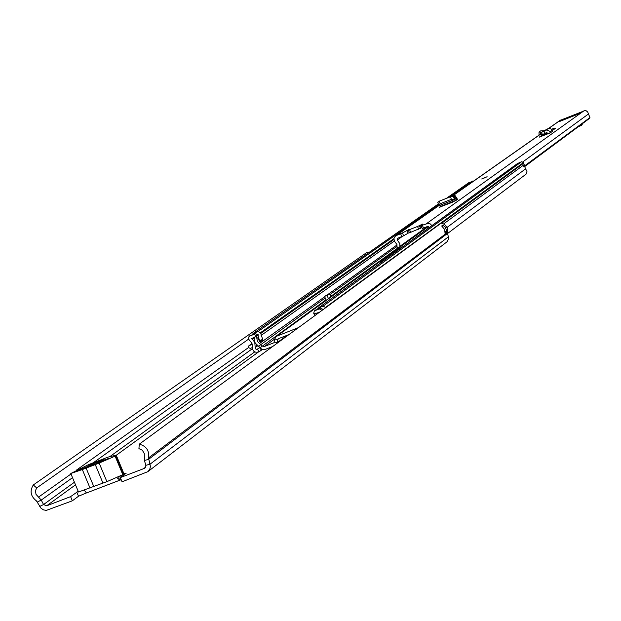 <?xml version="1.0" encoding="UTF-8"?>
<svg xmlns="http://www.w3.org/2000/svg" width="621" height="621" viewBox="0 0 621 621"><rect width="100%" height="100%" fill="white"/><g stroke="black" fill="none" stroke-linecap="round" stroke-linejoin="round"><path stroke-width="0.93" d="M86.381 492.942L78.518 496.241L72.339 500.813L70.592 496.637L46.653 505.805L75.514 484.846M37.423 501.97L41.25 500.076L35.987 494.308L35.482 490.598L36.686 487.943L33.278 484.978C29.583 491.001 30.639 496.319 36.445 500.922L41.04 508.234L43.478 509.88L46.311 510.392L72.339 500.813M123.866 473.598L126.242 473.148L120.327 477.588L122.073 481.787L147.837 471.673L149.715 469.437L150.445 466.55L148.528 457.925C149.475 450.667 146.393 446.08 139.283 444.17L138.925 448.626L142.341 450.241L144.282 453.532L144.375 460.526L145.904 465.323L144.546 468.319L145.57 467.535M78.199 491.296L70.592 496.637M120.327 477.588L144.546 468.319M72.525 477.658L41.25 500.076L43.555 504.539L46.653 505.805M139.283 444.17L441.228 223.102L444.589 224.398L447.322 227.985L447.516 233.426L448.75 238.355L447.221 241.639L147.961 471.572M33.278 484.978L367.337 252.118L368.3 252.949M36.686 487.943L248.501 339.213M445.102 233.9L444.683 229.529L441.686 225.982L442.897 225.081L444.985 226.929L446.328 229.809L446.359 232.953L445.102 233.9M120.474 477.479L119.985 476.307M116.981 477.735L119.333 479.707L121.196 479.676M119.333 479.707L118.735 476.92M120.567 479.893L86.505 492.965L84.425 490.404M95.556 462.466L88.749 465.323L95.556 462.466M116.212 455.154L123.905 473.683L122.803 474.685L106.89 481.655L78.494 492.003L70.786 473.497L88.477 464.64L108.163 457.072L116.212 455.154L115.095 456.132L99.166 463.072L106.89 481.655M78.106 470.182L77.027 470.959L84.984 468.04L108.209 458.958L109.257 458.197L101.308 461.209C98.413 461.527 93.329 463.499 86.063 467.124L78.23 470.493M90.045 488.106L82.329 469.554L70.786 473.497M82.329 469.554L86.109 468.094L93.833 486.662M102.985 483.154L95.261 464.578L86.109 468.094M95.261 464.578L99.166 463.072M90.34 464.71L90.169 464.306M100.703 460.254L97.668 461.729L103.187 459.765L104.584 458.756L100.703 460.254L100.866 460.658M453.454 196.422L450.543 196.733L451.351 199.349L454.851 199.419L439.148 205.605L454.906 199.434L453.454 196.422L454.254 199.046M451.351 199.349L440.157 203.758L438.612 205.046L439.148 205.605M450.543 196.733L439.358 201.142L440.157 203.758M438.612 204.891L437.813 202.43L439.358 201.142M439.435 207.282L440.848 206.141L440.429 205.147M553.645 129.789L554.048 128.058L555.337 128.594L552.185 130.332M483.782 178.219L487.112 176.713L483.782 178.219M399.016 247.647L396.92 247.197L396.99 244.589L394.42 241.181L393.908 238.534L395.554 235.864L402.439 232.96L403.596 235.786L401.771 236.601L400.615 233.768M421.9 227.596L409.456 232.836L408.308 230.018L409.223 229.343L402.439 232.96M408.308 230.018L409.55 229.607L410.698 232.433M418.678 229.296L417.529 226.471L409.55 229.607M417.529 226.471L419.385 225.64L420.533 228.458M422.257 228.474L421.1 225.64L422.358 225.229L423.506 228.062L422.257 228.474L421.108 225.625L422.559 224.103L419.385 225.64M422.358 225.229L428.366 223.273L430.415 223.987L431.828 225.664M559.987 120.427L584.873 110.608L586.24 110.817L587.676 111.982L589.95 117.579L589.601 118.324L524 167.088M564.109 119.744L564.062 119.116L559.583 121.506M564.062 119.116L579.929 112.82L578.663 113.915L559.56 121.499M539.276 137.14L550.338 132.84L552.605 131.225L551.246 129.067L549.274 128.361L543.872 130.721L540.658 130.884L539.051 132.001L540.666 132.265L540.643 134.71L539.005 134.478L539.028 132.032M539.292 137.109L540.891 135.983L541.233 136.434M547.807 133.127L540.891 135.983M455.674 198.58L454.541 195.941L454.952 195.413L456.893 198.2L457.421 199.45L456.901 199.815L456.016 198.107L454.937 199.434L439.21 205.629M439.42 207.243L452.29 202.306L456.901 199.815M409.324 232.518L403.596 235.786M399.862 247.034L399.831 243.68L397.269 240.024L397.285 238.386L401.771 236.601M423.506 228.062L427.822 226.37L429.181 227.581M409.456 232.836L408.354 230.018M578.539 113.985L578.322 113.457M523.813 166.459L589.95 117.579M578.353 113.519L578.376 114.062M578.888 126.443L581.644 125.318L582.141 124.037M582.475 123.796L581.807 125.17M548.087 133.732L546.736 132.475L542.343 134.679L540.643 134.71M550.338 132.84L548.685 130.464L546.294 130.045L541.613 132.304L542.032 134.749M543.864 130.728L541.621 132.296L540.666 132.265M541.636 132.382L542.343 134.679M543.957 131.124L545.067 133.313M440.266 206.552L440.436 206.972M456.396 200.179L440.902 206.281L441.096 206.715M454.541 195.941L453.928 196.655L454.96 199.411M298.491 327.609L276.283 336.365L274.707 339.027L273.939 342.761L264.336 346.526L262.116 345.944L258.002 341.985L257.117 340.013L256.434 335.55L253.865 334.416L249.355 336.178L248.315 338.748L251.901 343.312L252.336 346.797C252.522 351.439 254.773 353.093 259.104 351.75L262.45 349.46M272.619 346.549L265.082 349.46L261.697 349.188L255.27 343.118L254.237 340.549L254.105 337.568L251.435 338.608L253.29 340.23L254.812 342.683L255.2 347.605L257.793 345.742M258.274 337.413L259.601 340.603L259.221 340.75L258.258 338.515M256.652 344.834L256.582 345.936L257.536 345.563M252.988 338.003L254.051 338.856M257.746 334.859L258.189 334.688L258.134 335.829M517.572 163.509L521.555 161.747L523.48 162.586L525.513 168.912L527.035 171.148L526.127 174.09L447.547 233.527M254.067 338.298L253.508 337.801M252.32 334.634L253.089 333.5L438.31 204.053M473.668 181.029L468.754 182.76M253.461 333.298L257.956 331.552L260.51 332.677L262.838 339.92L260.013 341.946L257.668 334.68L255.107 333.547L249.883 335.806M315.142 310.399L320.467 308.063L323.184 309.53M315.033 315.491L313.69 313.24L314.358 310.896L319.318 308.901L322.043 310.368M317.471 313.714L316.834 313.131L319.543 312.192M261.433 350.197L259.757 347.667M259.749 347.682L256.729 349.452L255.433 348.808L255.2 347.605M289.013 334.548L278.037 338.849L277.121 343.25M325.808 307.605L323.099 306.145L318.162 308.132L317.409 309.258M402.307 247.08L397.261 249.533L380.013 262.015L382.225 261.658M259.485 341.41L261.829 339.734L259.601 340.603M261.829 339.734L262.838 339.92M252.017 343.553L248.92 345.703L248.594 346.883L248.974 347.814L250.263 348.397L252.219 347.636M252.305 344.36L249.114 345.602M330.838 296.931L329.495 293.655L324.566 296.372L326.172 300.3M329.495 293.655L327.088 295.386L328.439 298.67M327.088 295.386L324.566 296.372M116.251 455.263L258.15 352.216M39.728 506.425L43.555 504.539L74.427 482.23M448.533 236.71L150.103 464.143L145.904 465.323M447.516 233.426L148.574 459.346L144.375 460.526M38.51 497.142L70.996 474.002M76.499 470.081L248.788 347.372M93.026 462.963L252.312 348.761M110.173 456.381L254.695 351.921M148.528 457.925L447.5 232.456M78.518 496.241L76.787 492.088M442.866 226.913L443.122 225.19M446.359 232.953L445.203 231.486M445.249 232.658L445.831 232.223L446.258 233.263M442.897 225.081L442.719 226.781M445.226 231.695L446.025 232.138M122.803 474.685L115.095 456.132M115.793 455.628L123.494 474.172M426.666 223.529L583.973 110.81M396.322 235.46L439.016 205.481M452.049 196.321L539.859 134.664M548.77 128.407L560.631 120.07M553.948 128.252L551.673 129.478M562.331 120.451L562.098 119.892M523.938 166.917L589.601 118.324M522.859 161.864L588.172 114.21M400.157 246.149L427.264 226.587M397.269 240.024L402.54 236.283M561.625 120.73L561.407 120.195M408.082 233.069L406.934 230.259M421.387 227.853L420.238 225.035M543.111 135.696L543.049 135.029M545.626 130.286L547.908 128.687M549.857 131.799L552.123 130.185M456.435 198.712L455.115 199.232M454.867 195.483L452.849 196.275M486.965 176.83L481.679 178.972M486.103 177.164L482.525 178.615M264.336 346.526L274.715 339.004M273.737 342.87L274.125 342.59M251.645 338.818L252.561 338.173M443.697 223.863L523.837 164.86M447.081 227.395L525.513 168.912M446.476 198.332L469.297 182.38M257.956 331.552L438.581 204.946M449.977 196.958L472.674 181.045M260.51 332.677L393.885 238.72M260.828 333.415L393.885 239.527M261.115 335.418L394.343 241.041M319.318 308.901L320.467 308.063M321.919 310.065L323.06 309.227M314.762 310.679L315.91 309.84M317.005 313.31L317.719 312.782M259.687 347.589L257.42 349.227L259.104 351.75M257.987 335.418L254.105 337.568L257.668 334.68M258.538 346.27L325.218 297.971M259.943 347.876L325.978 299.827M287.383 335.185L277.269 342.582L274.335 342.093M279.24 338.344L277.641 339.508L274.707 339.027M313.69 313.24L316.834 313.131L313.993 313.993M441.779 223.187L523.705 163.144M325.683 307.302L523.48 162.586M323.099 306.145L521.555 161.747M318.565 307.915L518.155 163.09M249.355 336.178L250.597 335.301M253.865 334.416L255.107 333.547M257.04 338.305L258.274 337.428M259.609 343.429L324.721 296.753M328.501 294.043L397.067 244.899M329.891 294.61L397.137 246.265M330.651 296.458L398.201 247.686M277.09 335.938L428.591 226.386M397.642 250.465L397.261 249.533M86.505 492.965L120.971 479.769M437.813 202.43L438.612 205.046M395.554 235.864L438.938 205.404M451.824 196.36L539.727 134.648M548.56 128.446L560.041 120.389M554.048 128.058L551.588 129.385M454.952 195.413L452.763 196.275M253.089 333.5L438.294 204.006M446.32 198.402L469.018 182.527M314.358 310.896L315.507 310.058M318.162 308.132L517.852 163.253M248.982 336.372L250.224 335.503M276.283 336.365L428.482 226.347M248.92 345.703L251.784 343.669"/></g></svg>
